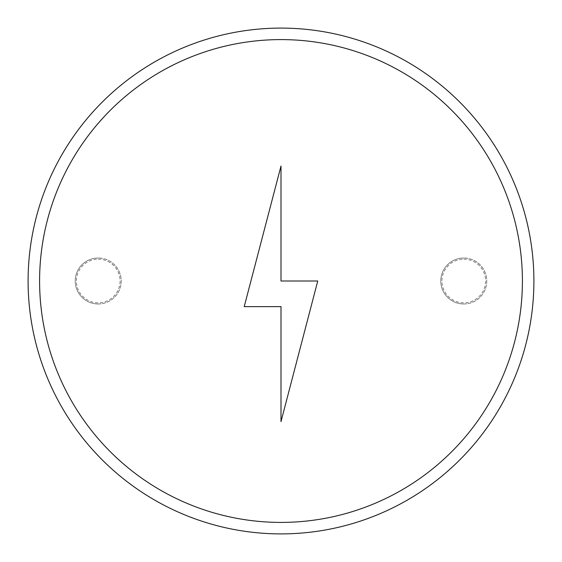 <?xml version="1.0" encoding="UTF-8"?>
<svg xmlns="http://www.w3.org/2000/svg" width="562" height="562" viewBox="0 0 562 562"><rect width="100%" height="100%" fill="white"/><g stroke="black" fill="none" stroke-linecap="round" stroke-linejoin="round"><path stroke-width="0.42" stroke-dasharray="2.81 2.11" d="M98.224 303.993A22.993 22.993 0 0 0 121.216 281A22.993 22.993 0 0 0 98.224 258.007A22.993 22.993 0 0 1 121.216 281A22.993 22.993 0 0 1 98.224 303.993A22.993 22.993 0 0 1 75.231 281A22.993 22.993 0 0 1 98.224 258.007A22.993 22.993 0 0 0 75.231 281A22.993 22.993 0 0 0 98.224 303.993A22.993 22.993 0 0 1 75.231 281A22.993 22.993 0 0 1 98.224 258.007M463.776 303.993A22.993 22.993 0 0 0 486.769 281A22.993 22.993 0 0 0 463.776 258.007A22.993 22.993 0 0 1 486.769 281A22.993 22.993 0 0 1 463.776 303.993A22.993 22.993 0 0 1 440.784 281A22.993 22.993 0 0 1 463.776 258.007A22.993 22.993 0 0 0 440.784 281A22.993 22.993 0 0 0 463.776 303.993A22.993 22.993 0 0 1 440.784 281A22.993 22.993 0 0 1 463.776 258.007M281 533.9A252.9 252.9 0 0 0 533.9 281A252.9 252.9 0 0 0 281 28.1A252.9 252.9 0 0 0 28.1 281A252.9 252.9 0 0 0 281 533.9M281 281L281 166.043L244.217 306.634L281 306.634L281 421.591L317.748 281L281 281M98.224 259.159A21.841 21.841 0 0 1 120.064 281A21.841 21.841 0 0 1 98.224 302.841A21.841 21.841 0 0 1 76.383 281A21.841 21.841 0 0 1 98.224 259.159M463.776 259.159A21.841 21.841 0 0 1 485.617 281A21.841 21.841 0 0 1 463.776 302.841A21.841 21.841 0 0 1 441.936 281A21.841 21.841 0 0 1 463.776 259.159"/><path stroke-width="0.84" d="M281 28.1A252.9 252.9 0 0 1 533.9 281A252.9 252.9 0 0 1 281 533.9A252.9 252.9 0 0 1 28.1 281A252.9 252.9 0 0 1 281 28.1A252.9 252.9 0 0 0 28.1 281A252.9 252.9 0 0 0 281 533.9M317.748 281L281 281L281 166.043L244.217 306.634L281 306.634L281 421.591L317.748 281M281 522.407A241.407 241.407 0 0 0 522.407 281A241.407 241.407 0 0 0 281 39.593A241.407 241.407 0 0 0 39.593 281A241.407 241.407 0 0 0 281 522.407"/></g></svg>
